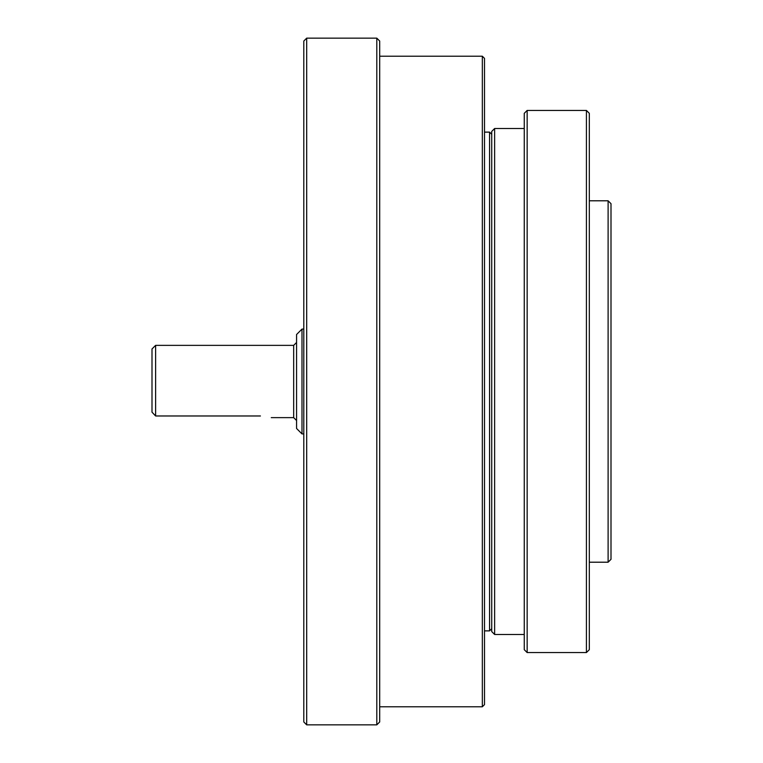 <?xml version="1.0" encoding="UTF-8"?>
<svg xmlns="http://www.w3.org/2000/svg" width="763" height="763" viewBox="0 0 763 763"><rect width="100%" height="100%" fill="white"/><g stroke="black" fill="none" stroke-linecap="round" stroke-linejoin="round"><path stroke-width="1.14" d="M608.111 200.793L611.001 203.683L611.001 559.317L608.111 562.207L608.111 200.793L589.313 200.793M527.157 652.565L524.257 649.675L524.257 113.325L527.157 110.435L527.157 652.565L586.423 652.565L586.423 110.435L527.157 110.435M586.423 110.435L589.313 113.325L589.313 649.675L586.423 652.565M296.569 420.537L293.679 417.638L293.679 345.362L155.614 345.362L155.614 415.978L151.999 412.163L155.614 415.978L260.421 415.978C274.403 417.79 274.403 417.79 260.421 415.978M151.999 412.163L151.999 348.968L155.614 345.362M301.986 433.909L296.569 428.482L296.569 334.518L301.986 329.091L301.986 433.909L303.798 433.909M293.679 417.638L271.266 417.638M306.688 724.85L303.798 721.96L303.798 41.04L306.688 38.15L306.688 724.85L376.798 724.85L376.798 38.15L306.688 38.15M376.798 38.15L379.697 41.04L379.697 721.96L376.798 724.85M494.624 634.492L491.734 631.602L491.734 131.398L494.624 128.508L494.624 634.492L524.257 634.492M491.734 628.712L489.569 630.877L484.505 630.877M489.569 630.877L489.569 132.123L484.505 132.123M482.34 56.224L484.505 58.389L484.505 704.611L482.34 706.776L482.34 56.224L379.697 56.224M589.313 562.207L608.111 562.207M303.798 329.091L301.986 329.091M293.679 345.362L296.569 342.463M524.257 128.508L494.624 128.508M491.734 134.288L489.569 132.123M482.34 706.776L379.697 706.776"/></g></svg>
